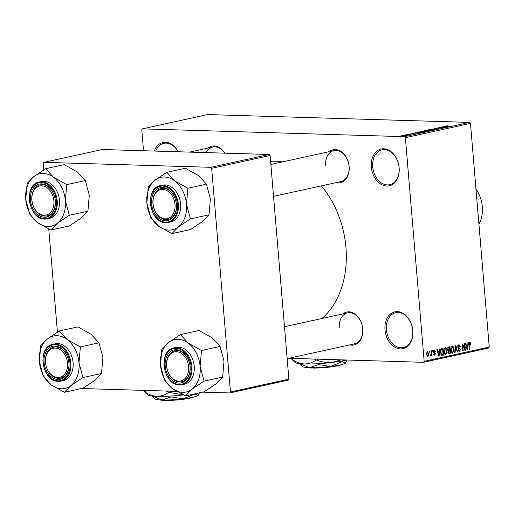 <?xml version="1.0" encoding="UTF-8"?>
<svg xmlns="http://www.w3.org/2000/svg" width="515" height="515" viewBox="0 0 515 515"><rect width="100%" height="100%" fill="white"/><g stroke="black" fill="none" stroke-linecap="round" stroke-linejoin="round"><path stroke-width="0.77" d="M384.995 329.845A18.849 13.725 77.6 0 1 397.342 311.62A18.849 13.725 77.6 0 1 412.818 330.669A18.849 13.725 77.6 0 1 400.47 348.9A18.849 13.725 77.6 0 1 384.995 329.845M412.753 330.501A17.858 13.004 -102.4 0 0 395.745 312.669A17.858 13.004 -102.4 0 0 386.392 329.716A17.858 13.004 -102.4 0 0 403.4 347.554A17.858 13.004 -102.4 0 0 412.753 330.501M371.315 166.995A18.849 13.725 77.6 0 1 383.669 148.771A18.849 13.725 77.6 0 1 399.144 167.819A18.849 13.725 77.6 0 1 386.797 186.044A18.849 13.725 77.6 0 1 371.315 166.995M399.074 167.652A17.858 13.004 -102.4 0 0 382.066 149.82A17.858 13.004 -102.4 0 0 372.712 166.866A17.858 13.004 -102.4 0 0 389.72 184.705A17.858 13.004 -102.4 0 0 399.074 167.652M154.249 151.056A18.849 13.725 77.6 0 1 178.196 151.77M178.093 151.77A17.858 13.004 -102.4 0 0 163.86 143.318A17.858 13.004 -102.4 0 0 155.71 151.101M329.252 151.642A16.866 12.276 77.6 0 1 341.709 151.989A16.866 12.276 77.6 0 1 349.157 166.628A16.866 12.276 77.6 0 1 336.057 182.645M273.542 196.363L340.776 181.615A15.875 11.555 -102.4 0 0 349.086 166.461A15.875 11.555 -102.4 0 0 333.971 150.605A15.875 11.555 -102.4 0 0 325.654 165.759M342.881 313.899A16.866 12.276 77.6 0 1 355.337 314.253A16.866 12.276 77.6 0 1 362.779 328.885A16.866 12.276 77.6 0 1 349.679 344.908M287.164 358.627L354.397 343.872A15.875 11.555 -102.4 0 0 362.715 328.718A15.875 11.555 -102.4 0 0 347.593 312.869A15.875 11.555 -102.4 0 0 339.282 328.023M208.137 148.03A16.866 12.276 77.6 0 1 224.855 153.161M224.707 153.161A15.875 11.555 -102.4 0 0 212.856 147A15.875 11.555 -102.4 0 0 206.193 152.607M321.341 185.876A85.316 62.122 77.6 0 1 345.938 247.458A85.316 62.122 77.6 0 1 321.901 318.508M288.703 358.286L423.51 362.303L424.16 361.343L405.376 137.672L404.565 136.668L469.654 122.39L470.465 123.388L405.376 137.672M424.16 361.343L489.25 347.065L488.6 348.024L423.51 362.303M403.271 135.574L406.354 135.097L407.108 135.413L402.852 135.458M407.5 135.252L407.108 135.413M406.786 134.537L410.938 134.557L406.786 134.537M410.056 134.061L412.264 133.617L410.552 133.971L413.918 133.919L410.217 134.067M417.659 132.535L417.626 132.162L418.862 131.892L423.987 132.04L418.618 132.587C417.047 132.567 416.719 132.426 417.626 132.162L417.008 132.381M424.527 130.971L425.808 130.366L430.933 130.52L427.167 131.022L424.495 130.656L424.714 130.977M427.167 131.022L426.555 130.939M431.28 129.162L438.072 128.95L432.111 129.13L435.078 129.606L431.28 129.162M440.299 127.186L445.848 127.244L439.501 127.611L443.19 127.829L438.065 127.675L444.4 127.308L440.299 127.186M446.621 125.872L448.108 125.853L446.112 126.143L450.258 126.278L446.351 126.265L445.597 126.008L446.627 125.963M445.243 126.143L445.617 126.233M469.654 122.39L207.506 114.575L142.417 128.859L404.565 136.668M443.84 126.407L448.121 126.748L441.207 126.986L443.544 126.857L445.005 126.536L443.84 126.407M434.634 128.744L434.609 128.415L437.737 128.164L435.188 128.66L439.939 128.557L434.776 128.589M439.771 128.596L439.739 128.254L439.939 128.557M439.34 128.666L439.301 128.344M429.993 129.632L432.169 129.593C433.714 129.613 434.068 129.761 433.231 130.031L428.969 130.308L427.547 130.16L427.978 129.87L429.999 129.716M433.759 129.812L433.231 130.031M427.547 130.16L427.978 129.87L428.004 130.25M423.047 131.151L425.223 131.113C426.768 131.138 427.122 131.286 426.285 131.557L422.023 131.834L420.607 131.686L421.032 131.396L423.053 131.235M426.813 131.338L426.285 131.557M420.607 131.686L421.032 131.396L421.064 131.776M415.341 132.664L419.622 132.999L412.702 133.237L415.045 133.108L416.506 132.786L415.341 132.664M407.996 134.273L409.148 134.203L407.996 134.273M405.099 134.911L406.251 134.84L405.099 134.911M401.114 135.786L402.267 135.715L401.114 135.786M429.298 352.228L429.214 351.243L429.639 351.153L429.716 352.131L429.298 352.228M431.119 353.464L430.907 350.876L431.325 350.779L431.744 355.775L431.325 355.865L431.255 355.073L430.83 356.065L430.405 355.891L431.119 353.464M432.194 351.591L432.111 350.606L432.536 350.515L432.619 351.494L432.194 351.591M434.216 350.058L435.381 351.436L434.963 351.616L434.242 350.779L433.739 351.674L435.497 353.593L434.666 355.228L433.566 354.011L433.984 353.831L434.589 354.513L435.085 353.786L433.327 351.893L434.422 350.033M434.383 350.767L433.463 350.754L434.383 350.767M433.681 354.507L434.589 354.513M439.263 351.127L439.456 348.996L439.9 348.9L439.192 356.052L438.748 356.148L436.823 349.576L437.267 349.479L437.802 351.449L439.263 351.127M445.205 347.644L446.511 348.455L447.123 350.721L445.797 354.693C444.6 354.494 443.962 353.438 443.872 351.52L444.085 348.958L445.456 347.619M452.151 346.119L453.458 346.93L454.069 349.196L452.743 353.168C451.546 352.975 450.902 351.912 450.818 349.994L451.031 347.438L452.395 346.099M469.777 342.256L470.478 342.591L470.871 344.194L470.452 344.374L469.822 343.061L469.41 343.679L469.822 349.331L469.403 349.421L469.01 344.76L469.777 342.256L470.478 342.591L469.307 342.559M469.075 343.029L469.892 343.054L469.075 343.042M489.25 347.065L470.465 123.388M467.768 344.876L467.961 342.745L468.399 342.649L467.691 349.794L467.247 349.891L465.322 343.325L465.766 343.222L466.3 345.198L467.768 344.876M464.878 349.016L464.414 343.518L464.839 343.428L465.418 350.297L464.968 350.393L462.721 345.282L463.185 350.786L462.76 350.876L462.18 344.014L462.637 343.911L464.878 349.016L464.356 349.003M458.781 344.664L460.378 346.679L459.959 346.859L458.814 345.475L458.054 346.84L460.494 349.55L459.451 351.694L458.002 349.923L458.421 349.743L459.367 350.895L460.069 349.621L459.876 348.951L458.408 348.443L457.635 346.949L459.058 344.638M459 345.456L457.861 345.449L459 345.456M458.228 350.882L459.367 350.895M454.648 352.659L455.402 345.501L455.814 345.411L457.642 352.002L457.204 352.099L455.698 346.254L455.093 352.563L454.648 352.659M448.623 353.837L449.189 353.856L447.883 352.382L448.217 350.844L447.496 349.286L448.617 346.988L449.923 346.698L450.503 353.567L448.88 353.889M440.434 352.318C440.158 350.387 440.595 349.112 441.741 348.494L442.984 348.224L443.557 355.093L441.696 355.369L440.434 352.318M427.424 351.545L428.821 353.876L427.862 356.721L426.472 354.442L427.605 351.526M143.524 150.74L141.767 129.819L142.417 128.859M269.293 154.487L102.343 149.511L43.891 162.334L210.841 167.311L269.293 154.487L270.105 155.491L211.659 168.315L210.841 167.311M230.443 391.986L288.889 379.162L288.239 380.122L229.793 392.945L230.443 391.986L211.659 168.315M288.889 379.162L270.105 155.491M81.505 388.529L176.626 391.361M202.62 392.134L229.793 392.945M57.423 332.13L48.764 229.033M43.794 169.873L43.241 163.294L43.891 162.334M270.6 161.356A85.316 62.122 77.6 0 1 282.568 161.884M470.433 344.181L470.871 344.194M468.985 343.666L469.41 343.679M469.39 349.318L469.822 349.331M467.214 349.782L467.691 349.794M465.869 345.185L466.3 345.198M467.466 347.792L467.691 345.707L466.513 345.964L467.375 349.138L467.466 347.792M466.004 345.662L467.691 345.707M467.021 349.125L467.375 349.138M466.094 345.958L466.513 345.964M464.916 350.277L465.418 350.297M462.29 345.269L462.721 345.282M462.753 350.773L463.185 350.786M459.927 346.666L460.378 346.679M457.623 346.827L458.054 346.84M460.062 349.537L460.494 349.55M457.178 351.99L457.642 352.002M455.324 346.241L455.698 346.254M454.661 352.55L455.093 352.563M451.269 346.865L453.458 346.93M453.638 349.183L454.069 349.196M452.672 352.363L453.644 349.279L452.222 346.923L451.243 349.923L451.552 351.436L452.672 352.363L451.423 352.35M451.056 351.423L451.552 351.436M450.812 349.91L451.243 349.923M451.256 346.891L452.395 346.904L451.269 346.872M448.237 353.502L450.503 353.567M450.013 352.859L449.84 350.805L448.61 351.14L448.295 352.176L449.273 353.02L450.013 352.859M448.063 350.754L449.84 350.805M448.011 353.045L449.273 353.02M447.87 352.163L448.295 352.176M448.056 351.127L448.61 351.14M449.769 350L449.569 347.593L448.243 347.973L447.921 349.189L448.938 350.187L449.769 350M447.786 347.541L449.569 347.593M447.69 350.2L448.938 350.187M447.49 349.176L447.921 349.189M447.612 347.953L448.243 347.973M447.677 347.76L448.674 347.792M444.31 348.417L446.511 348.455M446.692 350.709L447.123 350.721M445.726 353.889L446.705 350.799L445.275 348.449L444.297 351.449L444.606 352.962L445.726 353.889L444.477 353.869M444.11 352.942L444.606 352.962M443.866 351.436L444.297 351.449M441.226 355.022L443.557 355.093M443.067 354.378L442.623 349.119L441.864 349.286L440.885 350.522L440.859 352.234L441.703 354.539L443.067 354.378M440.885 349.067L442.623 349.119M440.924 354.52L442.321 354.545M440.428 352.221L440.859 352.234M440.447 350.509L440.885 350.522M440.776 349.254L441.864 349.286M438.716 356.032L439.192 356.052M437.37 351.436L437.802 351.449M438.967 354.05L439.192 351.964L438.014 352.221L438.877 355.389L438.967 354.05M437.505 351.912L439.192 351.964M438.523 355.376L438.877 355.389M437.596 352.209L438.014 352.221M434.924 351.423L435.381 351.436M433.315 351.661L433.739 351.674M433.347 352.086L433.888 352.106M435.04 353.58L435.497 353.593M433.675 354.487L434.357 354.507M432.188 351.481L432.619 351.494M431.313 355.762L431.744 355.775M429.285 352.118L429.716 352.131M428.39 353.863L428.821 353.876M427.81 356L428.396 353.972L427.476 352.26L426.89 354.301L427.81 356L426.819 355.987M426.813 355.974L427.605 355.994M426.459 354.288L426.89 354.301M426.697 352.241L427.579 352.254L426.703 352.228M446.563 126.716L444.284 126.845L446.563 126.716M432.639 130.134L433.044 130.07M430.752 130.295L432.632 130.012L431.737 129.683L428.21 130.269M429.413 130.321L430.746 130.211M428.577 129.889L429.407 130.218M429.909 130.591L427.193 130.823L429.922 130.739M427.514 131.029L427.193 130.823M427.778 130.527L424.714 130.771L427.791 130.675M425.145 130.984L424.714 130.771M425.693 131.66L426.105 131.589M423.806 131.821L425.686 131.537L424.791 131.209L421.264 131.795M422.474 131.84L423.8 131.737M421.631 131.415L422.461 131.737M422.969 132.117L419.043 132.001L417.961 132.419L422.982 132.265M417.974 132.561L418.277 132.168M418.058 132.967L415.785 133.095L418.058 132.967M404.436 135.625L406.586 135.394L405.936 135.188L403.573 135.593M403.773 135.316L404.43 135.522M59.27 330.984L77.868 326.903L91.071 334.28L98.964 342.816L80.366 346.898L67.162 339.527L59.27 330.984L47.348 338.934L40.743 345.719L39.378 361.627L43.318 376.362L51.21 384.905L64.414 392.276L71.019 385.497A26.838 19.544 77.6 0 1 61.414 388.754A26.838 19.544 77.6 0 1 51.21 384.905A26.838 19.544 77.6 0 1 39.378 361.627A26.838 19.544 77.6 0 1 47.348 338.934A26.838 19.544 77.6 0 1 67.162 339.527A26.838 19.544 77.6 0 1 78.995 362.805L80.366 346.898M64.163 392.089A30.81 22.428 -102.4 0 0 64.401 392.095A30.81 22.428 -102.4 0 0 64.639 392.102M57.931 379.471A16.866 12.276 77.6 0 1 44.084 362.425A16.866 12.276 77.6 0 1 55.131 346.119A16.866 12.276 77.6 0 1 68.978 363.165A16.866 12.276 77.6 0 1 57.931 379.471M55.878 346.956A15.875 11.555 -102.4 0 0 53.792 347.149A15.875 11.555 -102.4 0 0 45.642 363.719A15.875 11.555 -102.4 0 0 58.51 378.345A15.875 11.555 -102.4 0 0 60.596 378.152A15.875 11.555 -102.4 0 0 68.74 361.582A15.875 11.555 -102.4 0 0 55.878 346.956M52.891 344.297C36.642 346.711 41.973 381.995 58.427 381.358L63.223 380.624A18.849 13.725 -102.4 0 0 72.898 360.944A18.849 13.725 -102.4 0 0 57.622 343.576A18.849 13.725 -102.4 0 0 55.144 343.801L52.891 344.297A18.849 13.725 77.6 0 1 55.363 344.072A18.849 13.725 77.6 0 1 70.645 361.44A18.849 13.725 77.6 0 1 60.97 381.119A18.849 13.725 77.6 0 1 58.491 381.351M98.964 342.816L102.91 357.558L101.539 373.465L94.934 380.25L83.012 388.201L64.414 392.276M101.539 373.465L82.941 377.547L78.995 362.805A26.838 19.544 -102.4 0 1 71.019 385.497L82.941 377.547M59.521 331.177A30.81 22.428 -102.4 0 0 59.045 331.158M40.968 345.539A30.81 22.428 -102.4 0 0 40.775 346.086M43.286 375.995A30.81 22.428 -102.4 0 0 43.569 376.555M82.715 377.72A30.81 22.428 -102.4 0 0 82.909 377.18M80.398 347.265A30.81 22.428 -102.4 0 0 80.115 346.704M45.584 358.794A14.884 10.834 -102.4 0 0 54.976 376.961A14.884 10.834 -102.4 0 0 67.471 366.802A14.884 10.834 -102.4 0 0 58.086 348.636A14.884 10.834 -102.4 0 0 45.584 358.794M68.868 366.918A15.875 11.555 77.6 0 1 60.596 378.152A15.875 11.555 77.6 0 1 45.52 358.382A15.875 11.555 77.6 0 1 53.792 347.149A15.875 11.555 77.6 0 1 68.868 366.918M167.317 369.776A14.884 10.834 -102.4 0 0 181.589 380.733A14.884 10.834 -102.4 0 0 187.969 363.036A14.884 10.834 -102.4 0 0 173.697 352.08A14.884 10.834 -102.4 0 0 167.317 369.776M189.32 362.663A15.875 11.555 77.6 0 1 181.711 381.763A15.875 11.555 77.6 0 1 167.291 369.854A15.875 11.555 77.6 0 1 174.907 350.754A15.875 11.555 77.6 0 1 189.32 362.663M53.225 197.168A14.884 10.834 -102.4 0 0 38.953 186.205A14.884 10.834 -102.4 0 0 32.58 203.901A14.884 10.834 -102.4 0 0 46.852 214.864A14.884 10.834 -102.4 0 0 53.225 197.168M32.554 203.985A15.875 11.555 77.6 0 1 40.164 184.885A15.875 11.555 77.6 0 1 54.577 196.794A15.875 11.555 77.6 0 1 46.968 215.894A15.875 11.555 77.6 0 1 32.554 203.985M174.958 208.144A14.884 10.834 -102.4 0 0 165.572 189.977A14.884 10.834 -102.4 0 0 153.071 200.142A14.884 10.834 -102.4 0 0 162.463 218.309A14.884 10.834 -102.4 0 0 174.958 208.144M153.007 199.73A15.875 11.555 77.6 0 1 161.279 188.496A15.875 11.555 77.6 0 1 176.355 208.266A15.875 11.555 77.6 0 1 168.083 219.499A15.875 11.555 77.6 0 1 153.007 199.73M478.918 224.038A26.786 19.499 -102.4 0 0 482.33 206.766A26.786 19.499 -102.4 0 0 475.995 189.205M168.463 342.539A26.838 19.544 77.6 0 1 178.068 339.282A26.838 19.544 77.6 0 1 188.278 343.132L180.385 334.589L168.463 342.539L161.858 349.325L160.487 365.232L164.433 379.973L172.325 388.51L185.529 395.887L192.134 389.102L204.056 381.152L200.11 366.41L201.481 350.509L188.278 343.132A26.838 19.544 77.6 0 1 200.11 366.41A26.838 19.544 77.6 0 1 192.134 389.102A26.838 19.544 77.6 0 1 172.325 388.51A26.838 19.544 77.6 0 1 160.487 365.232A26.838 19.544 -102.4 0 1 168.463 342.539M180.636 334.782A30.81 22.428 -102.4 0 0 180.398 334.776A30.81 22.428 -102.4 0 0 180.16 334.769M176.239 349.73A16.866 12.276 77.6 0 1 190.093 366.777A16.866 12.276 77.6 0 1 179.046 383.083A16.866 12.276 77.6 0 1 165.193 366.036A16.866 12.276 77.6 0 1 176.239 349.73M179.626 381.956A15.875 11.555 -102.4 0 0 181.711 381.763A15.875 11.555 -102.4 0 0 189.855 365.193A15.875 11.555 -102.4 0 0 176.986 350.56A15.875 11.555 -102.4 0 0 174.907 350.754A15.875 11.555 -102.4 0 0 166.757 367.33A15.875 11.555 -102.4 0 0 179.626 381.956M173.999 347.908C157.757 350.322 163.088 385.606 179.542 384.963L184.338 384.235A18.849 13.725 -102.4 0 0 194.013 364.556A18.849 13.725 -102.4 0 0 178.737 347.181A18.849 13.725 -102.4 0 0 176.259 347.413L173.999 347.908A18.849 13.725 77.6 0 1 176.478 347.677A18.849 13.725 77.6 0 1 191.754 365.051A18.849 13.725 77.6 0 1 182.078 384.731A18.849 13.725 77.6 0 1 179.606 384.956M201.481 350.509L220.079 346.428L212.186 337.885L198.983 330.514L180.385 334.589M220.079 346.428L224.019 361.163L222.654 377.07L204.056 381.152M222.654 377.07L216.049 383.855L204.127 391.806L185.529 395.887M185.278 395.694A30.81 22.428 -102.4 0 0 185.754 395.713M203.831 381.332A30.81 22.428 -102.4 0 0 204.024 380.785M201.513 350.876A30.81 22.428 -102.4 0 0 201.23 350.316M162.083 349.151A30.81 22.428 -102.4 0 0 161.89 349.691M164.401 379.606A30.81 22.428 -102.4 0 0 164.684 380.16M45.642 168.72L64.24 164.639L77.45 172.016L85.336 180.553L66.744 184.634L53.534 177.263L45.642 168.72L33.726 176.671L27.121 183.456L25.75 199.363L29.696 214.105L37.589 222.641L50.792 230.018L57.397 223.233A26.838 19.544 77.6 0 1 47.792 226.491A26.838 19.544 77.6 0 1 37.589 222.641A26.838 19.544 77.6 0 1 25.75 199.363A26.838 19.544 77.6 0 1 33.726 176.671A26.838 19.544 77.6 0 1 53.534 177.263A26.838 19.544 77.6 0 1 65.373 200.541L66.744 184.634M50.541 229.825A30.81 22.428 -102.4 0 0 50.773 229.832A30.81 22.428 -102.4 0 0 51.011 229.838M44.303 217.214A16.866 12.276 77.6 0 1 30.456 200.161A16.866 12.276 77.6 0 1 41.503 183.855A16.866 12.276 77.6 0 1 55.35 200.908A16.866 12.276 77.6 0 1 44.303 217.214M42.249 184.692A15.875 11.555 -102.4 0 0 40.164 184.885A15.875 11.555 -102.4 0 0 32.02 201.455A15.875 11.555 -102.4 0 0 44.889 216.088A15.875 11.555 -102.4 0 0 46.968 215.894A15.875 11.555 -102.4 0 0 55.118 199.324A15.875 11.555 -102.4 0 0 42.249 184.692M39.262 182.04C23.021 184.447 28.351 219.731 44.799 219.094L49.601 218.36A18.849 13.725 -102.4 0 0 59.277 198.687A18.849 13.725 -102.4 0 0 43.994 181.312A18.849 13.725 -102.4 0 0 41.522 181.544L39.262 182.04A18.849 13.725 77.6 0 1 41.734 181.808A18.849 13.725 77.6 0 1 57.017 199.176A18.849 13.725 77.6 0 1 47.341 218.856A18.849 13.725 77.6 0 1 44.869 219.087M85.336 180.553L89.282 195.294L87.911 211.202L81.306 217.987L69.39 225.937L50.792 230.018M87.911 211.202L69.313 215.283L65.373 200.541A26.838 19.544 -102.4 0 1 57.397 223.233L69.313 215.283M45.899 168.914A30.81 22.428 -102.4 0 0 45.423 168.901M27.34 183.282A30.81 22.428 -102.4 0 0 27.153 183.823M29.664 213.738A30.81 22.428 -102.4 0 0 29.947 214.292M69.094 215.457A30.81 22.428 -102.4 0 0 69.287 214.916M66.77 185.001A30.81 22.428 -102.4 0 0 66.487 184.447M154.841 180.282A26.838 19.544 77.6 0 1 164.446 177.018A26.838 19.544 77.6 0 1 174.649 180.868L166.757 172.332L154.841 180.282L148.236 187.061L146.865 202.968L150.805 217.71L158.697 226.252L171.907 233.623L178.512 226.838L190.428 218.894L186.482 204.152L187.853 188.245L174.649 180.868A26.838 19.544 77.6 0 1 186.482 204.152A26.838 19.544 77.6 0 1 178.512 226.838A26.838 19.544 77.6 0 1 158.697 226.252A26.838 19.544 77.6 0 1 146.865 202.968A26.838 19.544 -102.4 0 1 154.841 180.282M167.008 172.519A30.81 22.428 -102.4 0 0 166.77 172.512A30.81 22.428 -102.4 0 0 166.538 172.506M162.618 187.466A16.866 12.276 77.6 0 1 176.465 204.513A16.866 12.276 77.6 0 1 165.418 220.819A16.866 12.276 77.6 0 1 151.571 203.773A16.866 12.276 77.6 0 1 162.618 187.466M165.997 219.693A15.875 11.555 -102.4 0 0 168.083 219.499A15.875 11.555 -102.4 0 0 176.233 202.929A15.875 11.555 -102.4 0 0 163.364 188.303A15.875 11.555 -102.4 0 0 161.279 188.496A15.875 11.555 -102.4 0 0 153.129 205.067A15.875 11.555 -102.4 0 0 165.997 219.693M160.377 185.645C144.129 188.059 149.459 223.343 165.914 222.699L170.716 221.971A18.849 13.725 -102.4 0 0 180.392 202.292A18.849 13.725 -102.4 0 0 165.109 184.924A18.849 13.725 -102.4 0 0 162.637 185.149L160.377 185.645A18.849 13.725 77.6 0 1 162.849 185.419A18.849 13.725 77.6 0 1 178.132 202.788A18.849 13.725 77.6 0 1 168.457 222.467A18.849 13.725 77.6 0 1 165.978 222.692M187.853 188.245L206.451 184.164L198.558 175.621L185.355 168.251L166.757 172.332M206.451 184.164L210.397 198.906L209.026 214.813L190.428 218.894M209.026 214.813L202.421 221.598L190.499 229.542L171.907 233.623M171.649 233.437A30.81 22.428 -102.4 0 0 172.126 233.45M190.209 219.068A30.81 22.428 -102.4 0 0 190.395 218.527M187.885 188.612A30.81 22.428 -102.4 0 0 187.602 188.052M148.455 186.887A30.81 22.428 -102.4 0 0 148.262 187.428M150.779 217.343A30.81 22.428 -102.4 0 0 151.062 217.903M311.169 367.691L312.663 367.768M311.472 368.025A17.858 2.202 175.2 0 1 307.391 367.562M347.142 360.03L345.32 363.262L342.385 361.665L342.321 360.899M342.385 361.665L330.707 366.468L318.47 364.594L318.392 363.674M318.47 364.594L309.451 367.659L299.839 363.687M299.865 364.041L302.511 366.596A21.823 2.691 175.2 0 0 309.451 367.659A21.823 2.691 175.2 0 0 330.707 366.468A21.823 2.691 175.2 0 0 345.32 363.262A21.823 2.691 175.2 0 0 345.668 362.972L345.765 362.856M346.473 360.011A28.769 3.541 175.2 0 1 332.426 362.399A28.769 3.541 175.2 0 1 304.404 363.963A28.769 3.541 175.2 0 1 295.256 362.566L291.87 359.328L292.134 358.389M341.168 359.85L332.426 362.399C327.012 362.908 321.759 362.129 316.661 360.069L318.077 359.161M314.337 359.052L316.036 360.107C312.489 362.644 308.607 363.931 304.404 363.963C300.161 363.68 296.048 362.154 292.063 359.393L293.589 358.434M316.661 360.069A33.037 4.069 175.2 0 1 316.036 360.107M341.014 364.736A17.858 2.202 175.2 0 1 312.94 368.071L312.193 367.234M163.719 400.039L164.021 400.38L165.212 400.116M164.021 400.38A17.858 2.202 175.2 0 1 159.94 399.91M199.543 392.81L197.869 395.61L194.915 393.827M194.934 394.014L183.256 398.816L171.019 396.943L170.941 396.022M171.019 396.943L162 400.007L152.389 396.041M152.414 396.389L155.06 398.945A21.823 2.691 175.2 0 0 162 400.007A21.823 2.691 175.2 0 0 183.256 398.816A21.823 2.691 175.2 0 0 197.869 395.61A21.823 2.691 175.2 0 0 198.217 395.32L198.314 395.205M183.546 394.921A28.769 3.541 175.2 0 1 156.953 396.318A28.769 3.541 175.2 0 1 147.805 394.921L144.419 391.683L144.779 390.415M183.482 394.889L169.21 392.424L171.141 391.2M166.281 391.052L168.585 392.456C165.038 394.992 161.156 396.28 156.953 396.318C152.71 396.029 148.597 394.503 144.612 391.741L146.691 390.473M169.21 392.424A33.037 4.069 175.2 0 1 168.585 392.456M193.563 397.091A17.858 2.202 175.2 0 1 165.489 400.425L164.742 399.589M468.998 344.599L469.429 344.612M466.622 347.767L467.021 347.78M457.861 347.87L459.219 347.908M455.202 347.361L455.608 347.374M448.147 350.953L449.048 350.979M438.123 354.017L438.523 354.03M433.379 352.26L434.325 352.292M58.047 380.849A18.25 13.293 -102.4 0 0 70.001 363.197A18.25 13.293 -102.4 0 0 55.015 344.747A18.25 13.293 -102.4 0 0 43.054 362.393A18.25 13.293 -102.4 0 0 58.047 380.849M176.13 348.352A18.25 13.293 -102.4 0 0 164.169 366.004A18.25 13.293 -102.4 0 0 179.156 384.454A18.25 13.293 -102.4 0 0 191.117 366.809A18.25 13.293 -102.4 0 0 176.13 348.352M44.419 218.585A18.25 13.293 -102.4 0 0 56.38 200.934A18.25 13.293 -102.4 0 0 41.387 182.484A18.25 13.293 -102.4 0 0 29.432 200.135A18.25 13.293 -102.4 0 0 44.419 218.585M162.502 186.095A18.25 13.293 -102.4 0 0 150.541 203.74A18.25 13.293 -102.4 0 0 165.534 222.197A18.25 13.293 -102.4 0 0 177.488 204.545A18.25 13.293 -102.4 0 0 162.502 186.095M441.922 354.59L440.943 354.558M284.486 326.716L347.593 312.869M189.552 152.112L212.856 147M333.971 150.605L270.858 164.452"/></g></svg>
